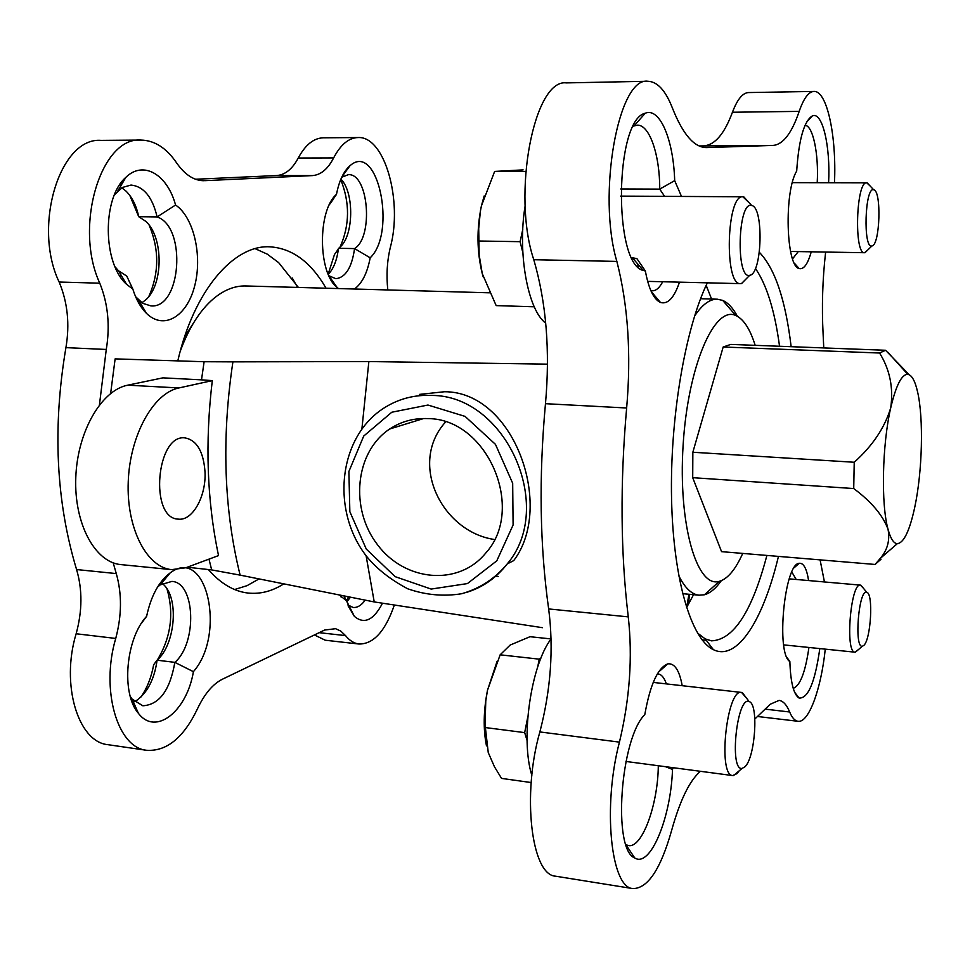 <?xml version="1.0" encoding="UTF-8"?>
<svg xmlns="http://www.w3.org/2000/svg" width="970" height="970" viewBox="0 0 970 970"><rect width="100%" height="100%" fill="white"/><g stroke="black" fill="none" stroke-linecap="round" stroke-linejoin="round"><path stroke-width="1.45" d="M212.297 380.616L178.892 387.951C153.478 393.032 129.931 434.96 128.246 481.544C126.294 528.141 146.591 567.365 171.605 569.632L185.816 567.765L218.541 555.58C206.986 500.944 204.912 442.623 212.297 380.616L201.505 379.852L204.112 361.725L115.127 358.876L110.628 393.48M187.319 567.207L211.666 569.911L208.999 559.132M211.666 569.911L240.123 575.125C223.876 509.529 221.463 438.44 232.909 361.858L204.112 361.725M201.505 379.852L162.899 377.851L127.688 385.187C101.535 390.146 77.418 431.48 75.793 477.446C73.914 523.436 94.902 562.236 120.668 564.576L121.347 564.649M494.47 539.502C442.32 531.96 407.946 463.818 445.46 422.095M513.688 560.636C554.682 506.898 514.439 391.625 444.551 391.734L419.416 394.402M240.123 575.125L374.226 601.933L366.102 555.725M374.226 601.933L542.497 627.687M699.164 145.949L773.163 145.415L706.499 147.598C694.229 147.525 682.892 134.393 672.477 108.203C665.65 90.562 657.43 81.589 647.851 81.262L566.383 82.899C534.07 78.4 511.699 194.327 533.791 259.717C546.328 302.882 550.22 350.873 545.467 403.69C538.75 477.458 539.817 545.88 548.656 608.942L628.269 616.871C632.731 657.175 629.785 698.921 619.442 742.123C602.515 806.082 610.712 887.635 632.779 888.581C647.657 888.653 660.582 869.375 671.543 830.72C679.449 802.263 688.373 783.129 698.291 773.308L700.388 771.295M547.456 364.15L368.867 361.555L232.909 361.858M361.907 428.776L368.867 361.555M382.495 603.194C373.632 620.23 364.259 624.631 354.377 616.386L346.52 600.806L339.27 594.925M343.974 595.859L346.52 600.806M365.217 600.127C361.398 605.377 357.384 607.826 353.153 607.475L347.769 604.88M350.509 597.168L346.799 601.812M348.57 596.78L346.484 600.757M141.147 623.734L146.615 616.314C151.005 595.919 158.862 581.454 170.174 572.906C206.768 545.14 226.41 634.21 193.406 671.677L174.842 662.364C169.956 690.325 159.274 704.802 142.808 705.784L132.15 699.127L130.283 696.46M193.406 671.677C186.858 711.192 155.733 736.424 138.358 713.253C120.983 693.586 125.688 638.696 146.615 616.314M157.589 586.995L160.183 584.898L171.884 581.406C195.382 582.352 197.419 643.122 174.842 662.364L157.091 660.194C154.485 678.66 147.852 691.937 137.182 700.049L134.478 701.637M162.475 583.467L164.621 585.637C179.11 600.976 174.697 645.074 157.091 660.194L153.66 664.717C151.405 677.218 147.161 687.985 140.953 697.006M134.369 704.656L133.557 705.408M132.829 289.084L126.549 284.271C102.638 263.537 102.032 197.722 125.797 177.425C143.317 160.001 167.41 174.552 175.558 205.022C193.83 217.195 202.657 256.044 194.631 286.089C186.967 316.402 163.918 330.515 146.494 313.383C140.638 307.599 136.079 299.5 132.829 289.084L126.755 276.062L118.473 270.763L115.078 266.859M114.472 194.764L122.365 187.465L131.035 185.052C143.742 186.446 152.423 197.068 157.104 216.916L175.558 205.022M121.565 275.929L119.807 275.88M135.582 296.674L142.723 303.319L150.896 305.889C181.244 308.993 186.955 226.859 157.104 216.916L138.734 216.71L145.633 221.233C163.821 237.007 163.506 285.604 145.233 300.276L141.862 302.761M121.771 187.804L125.845 190.944C132.053 196.971 136.346 205.555 138.734 216.71L129.834 195.467M121.08 182.833L122.026 183.827M338.481 288.575L337.123 287.472C317.966 273.116 317.396 210.514 336.481 194.376L329.291 204.84M336.481 194.376C339.1 180.893 343.586 171.35 349.952 165.761C377.827 140.747 396.948 232.642 370.176 257.814C367.291 273.079 362.04 283.483 354.45 289.012M341.743 177.207L348.363 174.673C368.564 173.121 373.668 237.092 354.571 248.587L370.176 257.814M330.685 202.851L330.806 201.93M328.903 275.759L335.875 278.705C345.623 277.505 351.855 267.465 354.571 248.587L338.457 248.284C337.039 260.008 333.644 268.69 328.272 274.34M340.894 179.123C354.693 192.678 353.662 237.238 339.379 247.592L334.48 254.492L328.187 274.134M340.7 179.583C349.976 202.609 349.782 225.064 340.13 246.938M819.808 648.578C815.055 682.165 808.155 698.655 799.098 698.048C793.654 694.605 790.574 682.443 789.859 661.552C775.818 653.55 784.439 563.667 799.159 563.291C803.536 562.733 806.688 568.493 808.592 580.557M786.973 657.478L789.859 661.552M808.931 647.463C805.403 672.113 800.165 685.741 793.23 688.348M658.303 765.742C658.024 804.736 641.946 848.932 628.245 845.5L625.977 844.676M673.216 767.706L672.501 769.404L665.444 766.688M672.501 769.404C670.985 817.516 650.385 868.15 634.732 857.953C612.409 849.744 620.266 738.655 644.807 714.538C650.143 684.638 657.805 667.748 667.809 663.868C674.587 663.031 679.388 670.306 682.201 685.705M679.497 282.149C674.15 297.851 667.809 304.616 660.461 302.458C653.719 299.366 648.688 288.89 645.365 270.994L636.866 258.59L631.858 257.68M645.365 270.994L643.231 270.424C613.161 264.349 614.604 119.819 645.232 113.223C659.952 107.064 673.519 140.044 674.683 180.638L681.498 196.449M633.398 126.112L637.229 125.154C649.597 124.512 659.867 155.054 659.733 189.114L674.683 180.638M636.866 258.59L634.416 258.541M664.62 196.352L659.733 189.114L620.715 188.968M811.247 251.8C807.78 264.155 803.742 269.733 799.135 268.532C786.027 266.617 783.918 191.599 796.685 171.047C798.831 139.316 804.081 120.923 812.436 115.842C822.499 111.477 830.575 146.628 828.598 182.724M805.027 125.312C813.005 125.518 818.85 154.157 817.213 182.7M283.822 583.831C272.255 591.239 260.348 594.307 248.138 593.058C233.891 591.433 220.626 583.6 208.368 569.535M177.801 360.888C193.939 290.515 233.612 244.901 269.587 246.804C292.043 248.138 310.861 261.936 326.053 288.223M99.437 404.854L106.276 349.455C110.192 325.762 108.034 303.671 99.777 283.191C73.635 226.859 100.892 136.515 141.026 140.068C154.57 140.395 166.404 147.961 176.528 162.778C184.688 174.527 193.685 180.505 203.518 180.699L202.451 180.662M113.199 562.818L116.279 573.585L76.581 569.548C82.499 589.627 82.353 611.039 76.145 633.762C60.673 684.396 78.024 741.88 107.755 744.657L108.543 744.778M394.366 605.001C385.332 631.167 373.535 644.177 358.973 644.019C354.05 643.389 349.564 640.588 345.514 635.592L340.846 631.13L335.608 628.693L324.598 630.051L222.433 679.206C212.794 684.032 204.415 693.999 197.31 709.131C183.427 737.964 166.464 751.665 146.434 750.271C117.358 747.603 100.48 689.634 115.733 638.442C121.844 615.465 122.026 593.846 116.279 573.585M204.621 180.675L312.473 175.594C320.827 174.939 327.884 169.035 333.632 157.916C340.615 144.615 348.763 137.825 358.063 137.546C384.847 135.933 402.914 201.178 390.364 247.253C387.078 260.942 386.23 275.177 387.806 289.957M312.473 175.594L276.583 175.558L195.564 179.244M276.583 175.558C285.144 174.903 292.358 169.059 298.239 158.025C305.368 144.845 313.698 138.104 323.24 137.825L358.063 137.546M314.413 634.95L325.241 640.224L358.973 644.019M106.276 349.455L65.924 347.636C52.441 427.382 55.993 501.357 76.581 569.548M65.924 347.636C69.876 324.186 67.621 302.313 59.146 282.027C32.337 226.265 59.982 136.891 101.013 140.383L141.026 140.068M149.186 225.246C159.286 249.266 159.189 272.97 148.883 296.383M166.998 588.863C174.139 613.586 170.962 637.254 157.455 659.855M292.225 277.978L297.608 287.423M693.55 594.695L686.554 607.644M706.184 285.325L711.568 299.039M704.074 145.803C715.035 144.882 724.481 133.69 732.447 112.241L799.183 111.38C791.811 133.132 783.142 144.481 773.163 145.415M834.479 182.736C836.673 136.236 827.022 90.428 813.939 91.435L748.537 92.562C742.668 92.829 737.309 99.389 732.447 112.241M548.656 608.942C553.785 648.615 550.863 689.609 539.866 731.938C521.824 794.563 531.317 874.843 555.422 876.177L556.077 876.286M813.939 91.435C808.604 91.701 803.693 98.346 799.183 111.38M825.628 252.054C822.524 279.59 821.675 306.811 823.093 333.692L823.76 347.927M820.087 559.86L824.439 581.951M765.148 709.131L789.665 711.992C792.053 717.727 794.806 720.819 797.922 721.28C808.677 723.317 821.105 689.197 825.264 649.136M789.665 711.992C786.743 704.899 783.226 701.031 779.116 700.388L770.253 704.232L754.866 719M545.467 403.69L626.644 407.994C620.036 483.157 620.57 552.779 628.269 616.871M626.644 407.994C631.337 354.195 628.075 305.332 616.859 261.403C596.999 194.788 618.278 76.581 647.851 81.262M778.449 556.392C763.305 619.891 737.321 661.576 713.362 649.645C691.319 639.351 673.313 580.06 671.567 499.247C669.785 418.543 685.123 328.697 707.348 282.828M759.364 252.333C774.933 268.423 785.53 299.875 791.144 346.69M259.087 578.908L247.023 585.674L234.607 589.53M255.122 248.66L267.271 254.152L278.645 262.615L298.408 287.447M766.894 555.434C752.077 611.439 733.623 639.909 711.507 640.843L705.214 638.903L697.43 632.973M755.424 268.435C766.749 284.925 774.787 310.861 779.54 346.254M798.286 251.582L792.563 258.844M662.704 281.736C659.527 287.799 656.084 290.818 652.349 290.818L650.821 290.563M638.175 266.956L637.617 263.864M657.333 673.907L658.254 673.944C661.576 674.489 664.28 677.8 666.366 683.898M791.847 572.058L796.176 579.466M428.194 418.616C487.437 418.822 526.14 509.262 485.618 553.203C458.373 586.559 404.902 581.491 377.548 544.788C349.515 508.692 355.044 451.79 389.697 428.995C401.228 421.392 414.057 417.937 428.194 418.616M205.01 471.844C206.307 496.203 192.581 521.12 178.322 519.132C148.992 518.623 156.315 433.408 185.246 437.931C196.91 440.356 203.506 451.668 205.01 471.844M909.278 374.796L885.549 350.267L879.572 353.019C889.842 369.485 893.564 387.733 890.739 407.776C896.001 385.429 901.676 374.287 907.762 374.335C911.812 374.99 915.098 380.895 917.62 392.062C923.731 418.531 922.361 471.565 914.795 507.019C909.69 530.723 903.858 542.945 897.274 543.697C893.661 543.43 890.581 538.629 888.035 529.293C880.93 504.448 882.179 444.539 890.739 407.776C884.761 427.673 872.588 445.836 854.23 462.253L692.847 452.25L692.713 477.676L721.559 551.651L875.086 564.455L880.166 558.526C887.477 550.087 890.096 540.338 888.035 529.293C882.858 515.276 871.424 501.708 853.721 488.553L854.23 462.253M885.525 350.267L730.762 344.411L885.404 350.267M879.572 353.019L723.171 347.005L730.762 344.411M853.721 488.553L692.713 477.676M881.015 559.229L875.086 564.455M742.717 553.421C735.502 569.584 727.694 578.896 719.316 581.333C696.896 588.572 678.042 524.333 683.11 445.242C687.851 366.126 714.466 305.162 735.793 315.529C743.59 319.033 750.053 328.963 755.169 345.332M723.171 347.005L692.847 452.25M721.316 580.678C715.86 588.438 710.246 593.143 704.462 594.768L699.018 595.204C691.561 594.367 684.808 587.844 678.733 575.634M694.532 316.171C702.159 304.628 709.761 298.966 717.363 299.196L722.711 300.409C728.13 302.798 733.041 308.096 737.43 316.317M180.202 351.37C188.883 327.811 199.99 310.242 213.558 298.663C224.131 289.872 234.885 285.641 245.822 285.968L489.426 292.807M184.615 336.723L193.466 323.046M688.433 604.443L689.476 594.307M712.356 649.124L712.222 648.142M707.433 288.163L705.493 286.853M708.621 144.942L712.416 143.075M545.722 323.155C527.813 310.085 517.228 252.782 525.17 205.604M531.839 775.345C520.247 738.91 530.893 665.202 551.081 638.927L530.008 636.708L510.171 645.05L500.144 654.811L539.247 659.163L537.695 666.996M863.821 645.414C870.939 639.375 873.521 593.313 866.792 592.343C858.777 588.22 853.818 648.421 862.366 646.25L863.821 645.414M863.324 588.135L860.487 585.128C850.714 582.158 844.858 652.774 854.97 652.179L858.377 649.645M688.942 594.258L686.627 607.511M871.957 245.956C880.02 245.349 881.73 190.411 873.667 189.768C864.84 186.361 862.912 249.254 871.897 245.968L871.957 245.956M870.066 185.937L866.731 182.821C856.086 180.905 853.867 254.528 864.573 252.721L868.114 249.678M749.834 275.262C762.153 273.928 763.972 206.998 751.665 205.507C737.782 200.426 735.648 279.954 749.725 275.286L749.834 275.262M749.386 202.997L742.911 196.789C726.421 194.255 724.032 285.762 740.546 283.64L741.638 283.531L747.373 277.65M522.781 229.344L520.102 241.675L522.83 252.576M534.252 306.787L496.167 305.611L482.248 273.564L479.156 254.892L478.707 228.568L480.392 211.011L481.399 205.943L494.639 171.423L525.704 171.423M478.998 241.009L520.102 241.675M494.639 171.423L523.097 169.883M484.163 195.94L481.399 205.943C476.609 229.26 476.888 251.8 482.248 273.564L483.218 276.947M744.887 766.846C755.29 757.655 758.843 703.711 749.179 701.625C737.091 695.175 728.931 770.956 742.062 768.422L744.887 766.846M746.645 698.291L741.577 692.447C726.93 687.888 717.424 775.43 732.665 775.563L737.03 773.599L739.164 770.847M540.981 658.06L539.247 659.163M527.825 716.733L524.673 732.617L527.086 740.559M531.172 782.547L501.551 778.401L494.47 766.797L488.249 752.562L485.073 724.869L485.776 700.934L487.474 690.325L500.144 654.811M485.218 727.548L524.673 732.617M497.113 661.273L487.474 690.325C483.496 710.743 483.157 729.258 486.479 745.869M333.632 157.916L298.239 158.025M345.514 635.592L319.166 632.67M115.733 638.442L76.145 633.762M99.777 283.191L59.146 282.027M706.075 147.598L706.96 147.598M539.866 731.938L619.442 742.123M533.791 259.717L616.859 261.403M513.688 560.624L507.261 563.885C495.209 578.508 480.041 588.45 461.768 593.713C443.629 596.671 425.612 595.022 407.703 588.79C390.486 579.636 376.821 568.893 366.721 556.537C330.006 509.783 338.651 434.996 385.817 406.915C399.713 398.512 414.99 394.693 431.662 395.433C505.564 395.239 555.858 506.752 507.261 563.885C496.179 578.108 482.357 587.687 465.782 592.634M427.964 405.036L465.066 416.385L495.452 444.345L512.681 483.254L513.106 524.976L496.798 560.818L467.431 583.576L431.153 589.069L395.166 576.665L366.296 549.105L349.855 511.724L348.885 471.517L363.714 436.051L391.807 412.226L427.964 405.036M178.892 387.951L127.688 385.187M348.218 606.08L354.377 616.386M132.15 699.127L138.358 713.253M134.6 704.693L133.132 704.487M118.473 270.763L126.549 284.271M117.879 190.86L125.797 177.425M121.323 185.015L119.577 185.015M341.998 176.685L349.952 165.761M794.624 692.24L799.098 698.048M626.087 845.003L634.732 857.953M632.622 258.032L643.231 270.424M634.21 125.76L645.232 113.223M634.719 125.178L633.883 125.191M633.119 258.614L632.319 258.59M806.616 122.014L812.436 115.842M146.434 750.271L107.755 744.657M757.485 716.49L797.922 721.28M555.422 876.177L632.779 888.581M705.214 638.903L713.362 649.645M706.269 640.297L702.086 639.861M794.357 263.197L799.135 268.532M651.343 291.727L660.461 302.458M658.351 672.246L667.809 663.868M794.163 567.741L799.159 563.291M329.06 276.086L337.123 287.472M329.424 204.573L333.571 198.923M138.492 299.985L146.494 313.383M141.717 305.586L140.977 306.702M160.183 584.898L170.174 572.906M163.785 580.581L162.257 580.424M339.912 595.046L341.161 597.132M389.697 428.995L423.672 418.519M171.605 569.632L120.668 564.576M907.762 374.335L887.744 352.171M897.274 543.697L880.214 558.465M735.793 315.529L722.711 300.409M719.316 581.333L704.462 594.768M717.363 299.196L700.57 298.724M699.018 595.204L682.601 593.664M498.277 576.459L495.597 576.216M866.792 592.343L860.911 585.225M862.366 646.25L855.394 652.179M783.675 644.88L854.97 652.179M789.24 578.86L860.487 585.128M873.667 189.768L867.204 182.881M871.897 245.968L865.046 252.673M790.562 251.448L864.573 252.721M792.357 182.639L866.731 182.821M751.665 205.507L743.857 196.922M749.725 275.286L741.492 283.555M647.645 281.373L740.546 283.64M620.642 196.11L742.911 196.789M749.179 701.625L742.365 692.665M742.062 768.422L733.49 775.588M625.965 761.462L732.665 775.563M653.222 682.407L741.577 692.447"/></g></svg>
